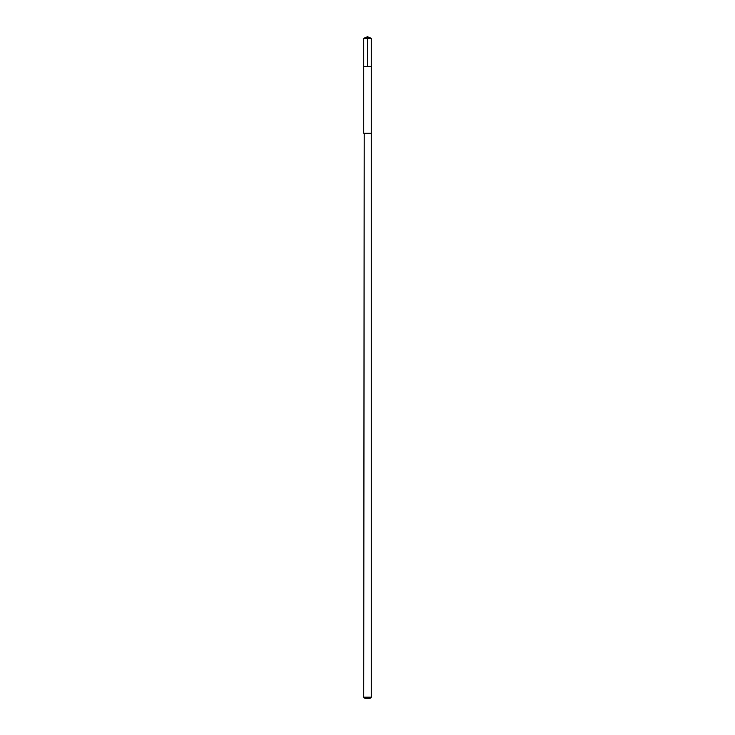 <?xml version="1.0" encoding="UTF-8"?>
<svg xmlns="http://www.w3.org/2000/svg" width="735" height="735" viewBox="0 0 735 735"><rect width="100%" height="100%" fill="white"/><g stroke="black" fill="none" stroke-linecap="round" stroke-linejoin="round"><path stroke-width="1.1" d="M363.752 66.738L371.248 66.738L371.248 38.303L363.752 38.303L363.752 66.738L371.248 66.738L371.248 133.219L363.752 133.219L363.752 66.738M364.192 133.219L363.752 697.166L371.248 697.166L371.248 133.219L364.192 133.219M371.248 697.166L370.164 698.25L364.836 698.25L363.752 697.166M367.5 66.738L367.5 36.75L363.752 38.303M367.5 36.75L371.248 38.303"/></g></svg>
